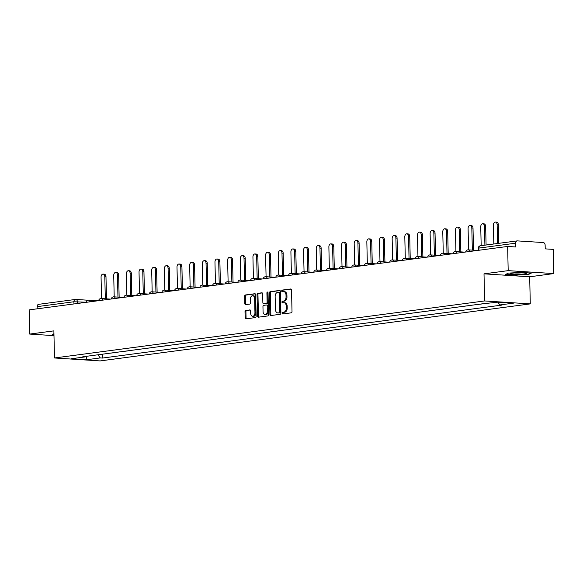 <?xml version="1.0" encoding="UTF-8"?>
<svg xmlns="http://www.w3.org/2000/svg" width="583" height="583" viewBox="0 0 583 583"><rect width="100%" height="100%" fill="white"/><g stroke="black" fill="none" stroke-linecap="round" stroke-linejoin="round"><path stroke-width="0.87" d="M282.208 313.195A0.838 0.554 -86.3 0 0 282.784 313.953L291.245 312.831A1.202 0.794 -86.3 0 0 292.017 311.533L291.529 290.057A1.202 0.794 -86.3 0 0 290.808 288.964A1.202 0.794 -86.3 0 0 290.706 288.971L282.245 290.086A0.838 0.554 -86.3 0 0 282.281 291.762L283.374 291.617A3.841 2.543 -86.3 0 1 283.71 291.602A3.841 2.543 -86.3 0 1 286.013 295.093L286.049 296.885A3.841 2.543 -86.3 0 1 283.593 301.039L282.493 301.185A0.838 0.554 -86.3 0 0 282.536 302.861L283.63 302.715A3.841 2.543 -86.3 0 1 283.965 302.701A3.841 2.543 -86.3 0 1 286.26 306.192L286.304 307.984A3.841 2.543 -86.3 0 1 283.841 312.138L282.748 312.284A0.838 0.554 -86.3 0 0 282.208 313.195M283.965 302.701L284.876 302.759A3.841 2.543 -86.3 0 1 287.179 306.25L287.215 308.043A3.841 2.543 -86.3 0 1 284.759 312.197L283.659 312.342A0.838 0.554 -86.3 0 0 283.353 313.88M291.128 289.095L283.156 290.152A0.838 0.554 -86.3 0 0 282.842 291.682M283.71 291.602L284.621 291.66A3.841 2.543 -86.3 0 1 286.923 295.151L286.967 296.944A3.841 2.543 -86.3 0 1 284.504 301.098L283.411 301.243A0.838 0.554 -86.3 0 0 283.098 302.781M245.786 310.426A1.202 0.794 -86.3 0 0 245.013 311.723L245.151 317.75A1.202 0.794 -86.3 0 0 245.873 318.835A1.202 0.794 -86.3 0 0 245.975 318.835L255.376 317.589A1.202 0.794 -86.3 0 0 256.141 316.292L255.653 294.809A1.202 0.794 -86.3 0 0 254.931 293.723A1.202 0.794 -86.3 0 0 254.829 293.723L245.436 294.969A1.202 0.794 -86.3 0 0 244.663 296.266L244.831 303.546A1.202 0.794 -86.3 0 0 245.552 304.639A1.202 0.794 -86.3 0 0 245.654 304.632L249.677 304.1A1.202 0.794 -86.3 0 0 250.442 302.803L250.362 299.196A3.207 2.128 -86.3 0 1 252.701 295.712A3.207 2.128 -86.3 0 1 254.625 298.627L254.946 312.772A3.207 2.128 -86.3 0 1 252.607 316.256A3.207 2.128 -86.3 0 1 250.683 313.333L250.632 310.979A1.202 0.794 -86.3 0 0 249.91 309.886A1.202 0.794 -86.3 0 0 249.808 309.886L246.696 310.484A1.202 0.794 -86.3 0 0 245.931 311.781L246.062 317.808A1.202 0.794 -86.3 0 0 246.463 318.77M484.014 273.842L529.677 276.787L553.85 273.58L508.187 270.643L484.014 273.842L484.626 300.952L54.489 357.977L53.876 330.867L29.697 334.074L29.15 309.886L507.64 246.449L515.722 246.966L515.634 243.198L478.883 248.074L478.271 248.249L478.315 250.333M508.187 270.643L507.64 246.449M269.914 314.463A1.202 0.794 -86.3 0 0 270.636 315.556A1.202 0.794 -86.3 0 0 270.738 315.549L280.139 314.303A1.202 0.794 -86.3 0 0 280.904 313.005L280.423 291.529A1.202 0.794 -86.3 0 0 279.702 290.436A1.202 0.794 -86.3 0 0 279.6 290.443L270.199 291.689A1.202 0.794 -86.3 0 0 269.433 292.987L269.914 314.463L270.833 314.521A1.202 0.794 -86.3 0 0 271.233 315.49M267.757 315.95L258.356 317.196A1.202 0.794 -86.3 0 1 258.254 317.196A1.202 0.794 -86.3 0 1 257.533 316.103L257.045 294.626A1.202 0.794 -86.3 0 1 257.817 293.329L261.84 292.797A1.202 0.794 -86.3 0 1 261.942 292.79A1.202 0.794 -86.3 0 1 262.663 293.883L262.86 302.592A1.202 0.794 -86.3 0 0 263.582 303.685A1.202 0.794 -86.3 0 0 263.684 303.685L266.351 303.328A1.202 0.794 -86.3 0 0 267.123 302.03L266.912 292.957A0.838 0.554 -86.3 0 1 268.027 292.812L268.523 314.652A1.202 0.794 -86.3 0 1 267.757 315.95M553.85 273.58L553.303 249.393L545.222 248.868L545.134 245.1A2.441 1.815 82.4 0 0 543.254 242.55L517.405 240.888A2.441 1.815 82.4 0 0 517.143 240.896A2.441 1.815 82.4 0 0 515.634 243.198M529.677 276.787L530.29 303.896L100.152 360.921L54.489 357.977M29.697 334.074L53.986 335.64M37.195 308.815L37.144 306.636A2.441 1.815 -97.6 0 1 38.653 304.333L75.404 299.458A2.441 1.815 82.4 0 0 73.895 301.761L37.144 306.636M481.981 303.867L481.536 303.925M476.18 304.639L481.981 303.954M469.322 305.55L468.878 305.609M463.529 306.315L469.322 305.638M456.664 307.226L456.227 307.285M450.87 307.992L456.671 307.314M444.013 308.903L443.568 308.961M438.212 309.675L444.013 308.99M431.354 310.579L430.91 310.637M425.561 311.351L431.354 310.666M418.696 312.262L418.259 312.32M412.902 313.027L418.703 312.35M406.045 313.938L405.6 313.997M400.244 314.703L406.045 314.026M393.387 315.614L392.942 315.673M387.593 316.387L393.387 315.702M380.735 317.29L380.291 317.349M374.935 318.063L380.735 317.378M368.077 318.974L367.633 319.032M362.276 319.739L368.077 319.061M355.419 320.65L354.974 320.708M349.625 321.415L355.419 320.737M342.768 322.326L342.323 322.384M336.967 323.091L342.768 322.414M330.109 324.002L329.665 324.061M324.308 324.775L330.109 324.09M317.451 325.678L317.006 325.744M311.657 326.451L317.451 325.766M304.8 327.362L304.355 327.42M298.999 328.127L304.8 327.449M292.141 329.038L291.697 329.096M286.34 329.803L292.141 329.125M279.483 330.714L279.038 330.772M273.689 331.487L279.483 330.801M266.832 332.39L266.387 332.448M261.031 333.163L266.832 332.478M254.173 334.074L253.729 334.132M248.373 334.839L254.173 334.161M241.515 335.75L241.071 335.808M235.721 336.515L241.522 335.837M228.864 337.426L228.419 337.484M223.063 338.198L228.864 337.513M216.206 339.102L215.761 339.16M210.405 339.874L216.206 339.189M203.547 340.785L203.103 340.844M197.754 341.551L203.554 340.873M190.896 342.461L190.452 342.52M185.095 343.227L190.896 342.549M178.238 344.138L177.793 344.196M172.437 344.91L178.238 344.225M165.579 345.814L165.135 345.872M159.786 346.586L165.587 345.901M152.928 347.497L152.484 347.555M147.127 348.262L152.928 347.585M140.27 349.173L139.825 349.232M134.469 349.938L140.27 349.261M127.611 350.849L127.167 350.908M121.818 351.615L127.619 350.937M114.96 352.526L114.516 352.584M109.159 353.298L114.96 352.613M97.929 354.785L100.247 357.926L86.612 359.733L71.272 358.742L84.899 356.934L82.757 356.796L482.389 303.816L498.166 302.147L513.506 303.138L499.879 304.945L497.846 302.191M100.247 357.926L102.389 358.064L502.021 305.077L499.879 304.945M484.626 300.952L530.29 303.896M515.707 275.147L528.621 274.433L531.361 273.07L521.187 272.414L508.267 273.121L505.527 274.491L515.7 274.855M53.942 333.716L52.186 334.591L53.964 334.7M102.302 354.202L102.389 358.064M84.899 356.934L85.264 356.461M86.299 356.33L86.612 359.733M528.613 274.017L528.621 274.433M280.022 290.567L271.11 291.748A1.202 0.794 -86.3 0 0 270.344 293.045L270.833 314.521M279.221 312.75A0.838 0.554 -86.3 0 0 279.76 311.839L279.337 292.987A0.838 0.554 -86.3 0 0 278.761 292.229L277.603 292.382A3.841 2.543 -86.3 0 0 275.14 296.536L275.431 309.427A3.841 2.543 -86.3 0 0 277.734 312.918A3.841 2.543 -86.3 0 0 278.069 312.903L280.139 312.809A0.838 0.554 -86.3 0 0 280.678 311.898L279.76 311.839M278.9 292.236L279.672 292.287A0.838 0.554 -86.3 0 1 280.248 293.045L280.678 311.898M277.734 312.918L278.652 312.976A3.841 2.543 -86.3 0 0 278.98 312.962L278.069 312.903M280.139 312.809L278.98 312.962M262.263 292.921L258.728 293.387A1.202 0.794 -86.3 0 0 257.963 294.685L258.451 316.161A1.202 0.794 -86.3 0 0 258.845 317.13M264.391 303.728A1.202 0.794 -86.3 0 0 264.493 303.743A1.202 0.794 -86.3 0 0 264.595 303.743L267.262 303.386A1.202 0.794 -86.3 0 0 268.034 302.089L267.83 293.016L266.912 292.957M267.961 292.44A0.838 0.554 -86.3 0 0 267.83 293.016M263.064 311.635A3.207 2.128 -86.3 0 0 264.988 314.55A3.207 2.128 -86.3 0 0 267.327 311.067L267.211 306.082A1.202 0.794 -86.3 0 0 266.489 304.996A1.202 0.794 -86.3 0 0 266.387 304.996L263.72 305.354A1.202 0.794 -86.3 0 0 262.955 306.651L263.064 311.635M264.988 314.55L265.899 314.609A3.207 2.128 -86.3 0 0 268.238 311.125L267.327 311.067M266.599 305.011L267.298 305.055A1.202 0.794 -86.3 0 1 267.408 305.055A1.202 0.794 -86.3 0 1 268.122 306.148L268.238 311.125M250.231 310.01L246.696 310.484M252.607 316.256L253.518 316.314A3.207 2.128 -86.3 0 0 255.857 312.831L254.946 312.772M252.701 295.712L253.612 295.77A3.207 2.128 -86.3 0 1 255.536 298.685L255.857 312.831M255.252 293.847L246.347 295.027A1.202 0.794 -86.3 0 0 245.581 296.324L245.742 303.605A1.202 0.794 -86.3 0 0 246.143 304.574M497.561 243.49L497.131 224.637A2.813 1.866 -86.3 0 0 495.448 222.079A2.813 1.866 -86.3 0 0 493.4 225.133L493.83 243.986M495.448 222.079L496.636 222.152A2.813 1.866 93.7 0 1 498.319 224.71L498.742 243.337M484.903 245.173L484.473 226.313A2.813 1.866 -86.3 0 0 482.79 223.755A2.813 1.866 -86.3 0 0 480.742 226.809L481.172 245.662M482.79 223.755L483.977 223.836A2.813 1.866 93.7 0 1 485.661 226.393L486.084 245.013M472.325 250.122L471.822 227.989A2.813 1.866 -86.3 0 0 470.131 225.432A2.813 1.866 -86.3 0 0 468.091 228.485L468.572 249.881M470.131 225.432L471.319 225.512A2.813 1.866 93.7 0 1 473.01 228.07L473.513 250.202M520.036 272.742A7.943 0.78 178.7 0 0 510.613 273.58A7.943 0.78 178.7 0 0 516.844 274.331A7.943 0.78 178.7 0 0 526.26 273.223A7.943 0.78 178.7 0 0 520.036 272.742M514.417 272.953A6.012 0.59 178.7 0 0 517.201 273.033A6.012 0.59 178.7 0 0 522.434 272.771M530.61 273.019L528.3 274.17L515.787 274.855L506.044 274.229M53.957 334.416L52.703 334.329M459.666 251.798L459.164 229.673A2.813 1.866 -86.3 0 0 457.48 227.115A2.813 1.866 -86.3 0 0 455.432 230.161L455.921 251.557M457.48 227.115L458.668 227.188A2.813 1.866 93.7 0 1 460.351 229.746L460.854 251.878M447.008 253.481L446.505 231.349A2.813 1.866 -86.3 0 0 444.822 228.791A2.813 1.866 -86.3 0 0 442.774 231.845L443.262 253.233M444.822 228.791L446.01 228.864A2.813 1.866 93.7 0 1 447.693 231.422L448.196 253.554M434.357 255.157L433.854 233.025A2.813 1.866 -86.3 0 0 432.163 230.467A2.813 1.866 -86.3 0 0 430.123 233.521L430.604 254.917M432.163 230.467L433.351 230.547A2.813 1.866 93.7 0 1 435.042 233.098L435.545 255.23M421.698 256.833L421.196 234.701A2.813 1.866 -86.3 0 0 419.512 232.143A2.813 1.866 -86.3 0 0 417.464 235.197L417.953 256.593M419.512 232.143L420.7 232.223A2.813 1.866 93.7 0 1 422.384 234.781L422.886 256.914M409.04 258.509L408.537 236.377A2.813 1.866 -86.3 0 0 406.854 233.827A2.813 1.866 -86.3 0 0 404.806 236.873L405.294 258.269M406.854 233.827L408.042 233.9A2.813 1.866 93.7 0 1 409.725 236.458L410.228 258.59M396.389 260.193L395.886 238.061A2.813 1.866 -86.3 0 0 394.195 235.503A2.813 1.866 -86.3 0 0 392.155 238.556L392.636 259.945M394.195 235.503L395.383 235.576A2.813 1.866 93.7 0 1 397.074 238.134L397.577 260.266M383.731 261.869L383.228 239.737A2.813 1.866 -86.3 0 0 381.544 237.179A2.813 1.866 -86.3 0 0 379.497 240.232L379.985 261.629M381.544 237.179L382.732 237.259A2.813 1.866 93.7 0 1 384.416 239.81L384.918 261.942M371.072 263.545L370.569 241.413A2.813 1.866 -86.3 0 0 368.886 238.855A2.813 1.866 -86.3 0 0 366.838 241.909L367.326 263.305M368.886 238.855L370.074 238.935A2.813 1.866 93.7 0 1 371.757 241.493L372.26 263.618M358.421 265.221L357.918 243.089A2.813 1.866 -86.3 0 0 356.235 240.539A2.813 1.866 -86.3 0 0 354.187 243.585L354.668 264.981M356.235 240.539L357.415 240.611A2.813 1.866 93.7 0 1 359.106 243.169L359.609 265.301M345.763 266.897L345.26 244.773A2.813 1.866 -86.3 0 0 343.576 242.215A2.813 1.866 -86.3 0 0 341.529 245.268L342.017 266.657M343.576 242.215L344.764 242.288A2.813 1.866 93.7 0 1 346.448 244.845L346.951 266.978M333.104 268.581L332.601 246.449A2.813 1.866 -86.3 0 0 330.918 243.891A2.813 1.866 -86.3 0 0 328.87 246.944L329.359 268.34M330.918 243.891L332.106 243.964A2.813 1.866 93.7 0 1 333.789 246.522L334.292 268.654M320.453 270.257L319.95 248.125A2.813 1.866 -86.3 0 0 318.267 245.567A2.813 1.866 -86.3 0 0 316.219 248.62L316.7 270.016M318.267 245.567L319.448 245.647A2.813 1.866 93.7 0 1 321.138 248.205L321.641 270.33M307.795 271.933L307.292 249.801A2.813 1.866 -86.3 0 0 305.609 247.243A2.813 1.866 -86.3 0 0 303.561 250.296L304.049 271.693M305.609 247.243L306.796 247.323A2.813 1.866 93.7 0 1 308.48 249.881L308.983 272.013M295.136 273.609L294.634 251.484A2.813 1.866 -86.3 0 0 292.95 248.926A2.813 1.866 -86.3 0 0 290.902 251.973L291.391 273.369M292.95 248.926L294.138 248.999A2.813 1.866 93.7 0 1 295.821 251.557L296.324 273.689M282.485 275.293L281.983 253.16A2.813 1.866 -86.3 0 0 280.299 250.603A2.813 1.866 -86.3 0 0 278.251 253.656L278.732 275.052M280.299 250.603L281.48 250.675A2.813 1.866 93.7 0 1 283.17 253.233L283.673 275.365M269.827 276.969L269.324 254.837A2.813 1.866 -86.3 0 0 267.641 252.279A2.813 1.866 -86.3 0 0 265.593 255.332L266.081 276.728M267.641 252.279L268.829 252.359A2.813 1.866 93.7 0 1 270.512 254.917L271.015 277.042M257.169 278.645L256.666 256.513A2.813 1.866 -86.3 0 0 254.982 253.955A2.813 1.866 -86.3 0 0 252.935 257.008L253.423 278.404M254.982 253.955L256.17 254.035A2.813 1.866 93.7 0 1 257.854 256.593L258.356 278.725M244.517 280.321L244.015 258.189A2.813 1.866 -86.3 0 0 242.331 255.638A2.813 1.866 -86.3 0 0 240.283 258.684L240.764 280.08M242.331 255.638L243.512 255.711A2.813 1.866 93.7 0 1 245.203 258.269L245.705 280.401M231.859 282.004L231.356 259.872A2.813 1.866 -86.3 0 0 229.673 257.314A2.813 1.866 -86.3 0 0 227.625 260.368L228.113 281.757M229.673 257.314L230.861 257.387A2.813 1.866 93.7 0 1 232.544 259.945L233.047 282.077M219.201 283.681L218.705 261.548A2.813 1.866 -86.3 0 0 217.014 258.99A2.813 1.866 -86.3 0 0 214.967 262.044L215.455 283.44M217.014 258.99L218.202 259.071A2.813 1.866 93.7 0 1 219.886 261.621L220.389 283.753M206.55 285.357L206.047 263.224A2.813 1.866 -86.3 0 0 204.363 260.667A2.813 1.866 -86.3 0 0 202.316 263.72L202.797 285.116M204.363 260.667L205.551 260.747A2.813 1.866 93.7 0 1 207.235 263.305L207.737 285.437M193.891 287.033L193.388 264.901A2.813 1.866 -86.3 0 0 191.705 262.35A2.813 1.866 -86.3 0 0 189.657 265.396L190.145 286.792M191.705 262.35L192.893 262.423A2.813 1.866 93.7 0 1 194.576 264.981L195.079 287.113M181.233 288.716L180.737 266.584A2.813 1.866 -86.3 0 0 179.047 264.026A2.813 1.866 -86.3 0 0 176.999 267.08L177.487 288.468M179.047 264.026L180.234 264.099A2.813 1.866 93.7 0 1 181.918 266.657L182.421 288.789M168.582 290.392L168.079 268.26A2.813 1.866 -86.3 0 0 166.395 265.702A2.813 1.866 -86.3 0 0 164.348 268.756L164.829 290.152M166.395 265.702L167.583 265.782A2.813 1.866 93.7 0 1 169.267 268.333L169.77 290.465M155.923 292.068L155.421 269.936A2.813 1.866 -86.3 0 0 153.737 267.378A2.813 1.866 -86.3 0 0 151.689 270.432L152.178 291.828M153.737 267.378L154.925 267.459A2.813 1.866 93.7 0 1 156.608 270.016L157.111 292.141M143.265 293.745L142.769 271.612A2.813 1.866 -86.3 0 0 141.079 269.055A2.813 1.866 -86.3 0 0 139.031 272.108L139.519 293.504M141.079 269.055L142.267 269.135A2.813 1.866 93.7 0 1 143.95 271.693L144.453 293.825M130.614 295.421L130.111 273.296A2.813 1.866 -86.3 0 0 128.428 270.738A2.813 1.866 -86.3 0 0 126.38 273.784L126.861 295.18M128.428 270.738L129.615 270.811A2.813 1.866 93.7 0 1 131.299 273.369L131.802 295.501M117.955 297.104L117.453 274.972A2.813 1.866 -86.3 0 0 115.769 272.414A2.813 1.866 -86.3 0 0 113.721 275.468L114.21 296.864M115.769 272.414L116.957 272.487A2.813 1.866 93.7 0 1 118.641 275.045L119.143 297.177M105.297 298.78L104.802 276.648A2.813 1.866 -86.3 0 0 103.111 274.09A2.813 1.866 -86.3 0 0 101.063 277.144L101.551 298.54M103.111 274.09L104.299 274.17A2.813 1.866 93.7 0 1 105.982 276.728L106.485 298.853M86.029 302.227L73.895 301.761L73.946 303.947M77.386 303.488L77.35 301.666A2.441 1.618 93.7 0 0 75.877 299.443A2.441 2.441 0 0 0 75.404 299.458A2.441 1.815 82.4 0 1 75.666 299.451A2.441 1.618 93.7 0 1 75.877 299.443L88.026 300.223M468.054 249.867A2.441 1.618 93.7 0 1 468.266 249.859A2.441 1.618 93.7 0 1 469.672 251.484M455.403 251.55A2.441 1.618 93.7 0 1 455.615 251.543A2.441 1.618 93.7 0 1 457.014 253.16M442.745 253.226A2.441 1.618 93.7 0 1 442.956 253.219A2.441 1.618 93.7 0 1 444.355 254.837M430.086 254.902A2.441 1.618 93.7 0 1 430.298 254.895A2.441 1.618 93.7 0 1 431.704 256.52M417.435 256.578A2.441 1.618 93.7 0 1 417.647 256.571A2.441 1.618 93.7 0 1 419.046 258.196M404.777 258.254A2.441 1.618 93.7 0 1 404.988 258.247A2.441 1.618 93.7 0 1 406.387 259.872M392.119 259.938A2.441 1.618 93.7 0 1 392.337 259.931A2.441 1.618 93.7 0 1 393.736 261.548M379.467 261.614A2.441 1.618 93.7 0 1 379.679 261.607A2.441 1.618 93.7 0 1 381.078 263.224M366.809 263.29A2.441 1.618 93.7 0 1 367.02 263.283A2.441 1.618 93.7 0 1 368.42 264.908M354.151 264.966A2.441 1.618 93.7 0 1 354.369 264.959A2.441 1.618 93.7 0 1 355.768 266.584M341.5 266.65A2.441 1.618 93.7 0 1 341.711 266.642A2.441 1.618 93.7 0 1 343.11 268.26M328.841 268.326A2.441 1.618 93.7 0 1 329.052 268.318A2.441 1.618 93.7 0 1 330.452 269.936M316.183 270.002A2.441 1.618 93.7 0 1 316.401 269.995A2.441 1.618 93.7 0 1 317.801 271.62M303.532 271.678A2.441 1.618 93.7 0 1 303.743 271.671A2.441 1.618 93.7 0 1 305.142 273.296M290.873 273.361A2.441 1.618 93.7 0 1 291.085 273.354A2.441 1.618 93.7 0 1 292.484 274.972M278.215 275.038A2.441 1.618 93.7 0 1 278.434 275.03A2.441 1.618 93.7 0 1 279.833 276.648M265.564 276.714A2.441 1.618 93.7 0 1 265.775 276.706A2.441 1.618 93.7 0 1 267.174 278.331M252.905 278.39A2.441 1.618 93.7 0 1 253.117 278.382A2.441 1.618 93.7 0 1 254.516 280.008M240.247 280.073A2.441 1.618 93.7 0 1 240.466 280.066A2.441 1.618 93.7 0 1 241.865 281.684M227.596 281.749A2.441 1.618 93.7 0 1 227.807 281.742A2.441 1.618 93.7 0 1 229.206 283.36M214.938 283.425A2.441 1.618 93.7 0 1 215.149 283.418A2.441 1.618 93.7 0 1 216.548 285.043M202.279 285.102A2.441 1.618 93.7 0 1 202.498 285.094A2.441 1.618 93.7 0 1 203.897 286.719M189.628 286.778A2.441 1.618 93.7 0 1 189.839 286.77A2.441 1.618 93.7 0 1 191.239 288.396M176.97 288.461A2.441 1.618 93.7 0 1 177.181 288.454A2.441 1.618 93.7 0 1 178.58 290.072M164.319 290.137A2.441 1.618 93.7 0 1 164.53 290.13A2.441 1.618 93.7 0 1 165.929 291.748M151.66 291.813A2.441 1.618 93.7 0 1 151.871 291.806A2.441 1.618 93.7 0 1 153.271 293.431M139.002 293.489A2.441 1.618 93.7 0 1 139.213 293.482A2.441 1.618 93.7 0 1 140.612 295.107M126.351 295.173A2.441 1.618 93.7 0 1 126.562 295.166A2.441 1.618 93.7 0 1 127.961 296.783M113.692 296.849A2.441 1.618 93.7 0 1 113.904 296.842A2.441 1.618 93.7 0 1 115.303 298.46M101.034 298.525A2.441 1.618 93.7 0 1 101.245 298.518A2.441 1.618 93.7 0 1 102.644 300.143M88.383 300.201A2.441 1.618 93.7 0 1 88.594 300.194A2.441 1.618 93.7 0 1 89.993 301.819M478.935 250.253L478.883 248.074A2.441 1.815 82.4 0 1 480.392 245.771A2.441 2.441 0 0 0 478.271 248.249M480.654 245.756A2.441 1.815 82.4 0 0 480.392 245.771L517.143 240.896M284.759 312.197L283.841 312.138M287.215 308.043L286.304 307.984M287.179 306.25L286.26 306.192M283.411 301.243L282.493 301.185M284.504 301.098L283.593 301.039M286.967 296.944L286.049 296.885M286.923 295.151L286.013 295.093M283.156 290.152L282.245 290.086M283.659 312.342L282.748 312.284M270.344 293.045L269.433 292.987M271.11 291.748L270.199 291.689M280.248 293.045L279.337 292.987M258.451 316.161L257.533 316.103M257.963 294.685L257.045 294.626M258.728 293.387L257.817 293.329M264.595 303.743L263.684 303.685M267.262 303.386L266.351 303.328M268.034 302.089L267.123 302.03M268.122 306.148L267.211 306.082M255.536 298.685L254.625 298.627M245.742 303.605L244.831 303.546M245.581 296.324L244.663 296.266M246.347 295.027L245.436 294.969M246.062 317.808L245.151 317.75M245.931 311.781L245.013 311.723M498.319 224.71L497.131 224.637M485.661 226.393L484.473 226.313M473.01 228.07L471.822 227.989M460.351 229.746L459.164 229.673M447.693 231.422L446.505 231.349M435.042 233.098L433.854 233.025M422.384 234.781L421.196 234.701M409.725 236.458L408.537 236.377M397.074 238.134L395.886 238.061M384.416 239.81L383.228 239.737M371.757 241.493L370.569 241.413M359.106 243.169L357.918 243.089M346.448 244.845L345.26 244.773M333.789 246.522L332.601 246.449M321.138 248.205L319.95 248.125M308.48 249.881L307.292 249.801M295.821 251.557L294.634 251.484M283.17 253.233L281.983 253.16M270.512 254.917L269.324 254.837M257.854 256.593L256.666 256.513M245.203 258.269L244.015 258.189M232.544 259.945L231.356 259.872M219.886 261.621L218.705 261.548M207.235 263.305L206.047 263.224M194.576 264.981L193.388 264.901M181.918 266.657L180.737 266.584M169.267 268.333L168.079 268.26M156.608 270.016L155.421 269.936M143.95 271.693L142.769 271.612M131.299 273.369L130.111 273.296M118.641 275.045L117.453 274.972M105.982 276.728L104.802 276.648M477.441 250.45L468.266 249.859A2.441 2.441 0 0 0 465.686 252.009M464.789 252.133L455.615 251.543A2.441 2.441 0 0 0 453.027 253.692M452.131 253.809L442.956 253.219A2.441 2.441 0 0 0 440.376 255.369M439.473 255.485L430.298 254.895A2.441 2.441 0 0 0 427.718 257.045M426.822 257.161L417.647 256.571A2.441 2.441 0 0 0 415.06 258.721M414.163 258.845L404.988 258.247A2.441 2.441 0 0 0 402.408 260.397M401.505 260.521L392.337 259.931A2.441 2.441 0 0 0 389.75 262.08M388.854 262.197L379.679 261.607A2.441 2.441 0 0 0 377.092 263.756M376.195 263.873L367.02 263.283A2.441 2.441 0 0 0 364.441 265.433M363.537 265.556L354.369 264.959A2.441 2.441 0 0 0 351.782 267.109M350.886 267.233L341.711 266.642A2.441 2.441 0 0 0 339.124 268.792M338.227 268.909L329.052 268.318A2.441 2.441 0 0 0 326.473 270.468M325.569 270.585L316.401 269.995A2.441 2.441 0 0 0 313.814 272.144M312.918 272.261L303.743 271.671A2.441 2.441 0 0 0 301.156 273.821M300.26 273.944L291.085 273.354A2.441 2.441 0 0 0 288.505 275.504M287.601 275.621L278.434 275.03A2.441 2.441 0 0 0 275.846 277.18M274.95 277.297L265.775 276.706A2.441 2.441 0 0 0 263.188 278.856M262.292 278.973L253.117 278.382A2.441 2.441 0 0 0 250.537 280.532M249.641 280.656L240.466 280.066A2.441 2.441 0 0 0 237.879 282.216M236.982 282.332L227.807 281.742A2.441 2.441 0 0 0 225.22 283.892M224.324 284.008L215.149 283.418A2.441 2.441 0 0 0 212.569 285.568M211.673 285.685L202.498 285.094A2.441 2.441 0 0 0 199.911 287.244M199.014 287.368L189.839 286.77A2.441 2.441 0 0 0 187.252 288.92M186.356 289.044L177.181 288.454A2.441 2.441 0 0 0 174.601 290.604M173.705 290.72L164.53 290.13A2.441 2.441 0 0 0 161.943 292.28M161.046 292.396L151.871 291.806A2.441 2.441 0 0 0 149.284 293.956M148.388 294.072L139.213 293.482A2.441 2.441 0 0 0 136.633 295.632M135.737 295.756L126.562 295.166A2.441 2.441 0 0 0 123.975 297.315M123.079 297.432L113.904 296.842A2.441 2.441 0 0 0 111.317 298.992M110.42 299.108L101.245 298.518A2.441 2.441 0 0 0 98.665 300.668M97.769 300.784L88.594 300.194A2.441 2.441 0 0 0 86.007 302.344M279.745 292.287L278.834 292.221M264.493 303.743L263.582 303.685M267.408 305.055L266.489 304.996"/></g></svg>
